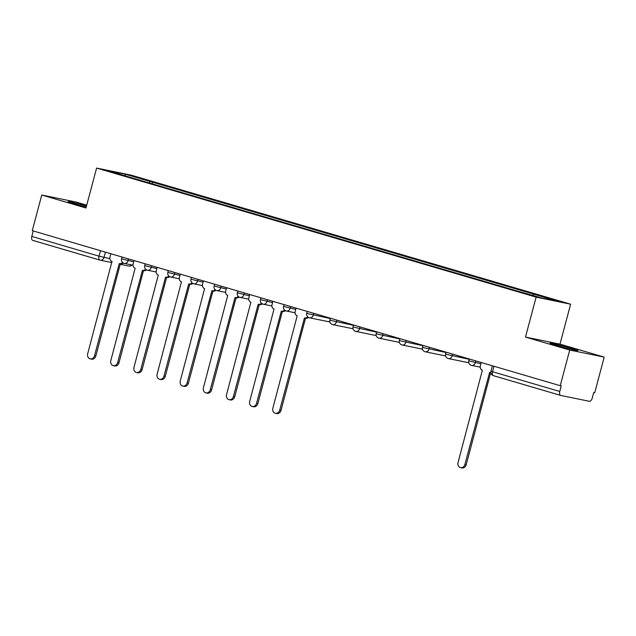 <?xml version="1.0" encoding="UTF-8"?>
<svg xmlns="http://www.w3.org/2000/svg" width="636" height="636" viewBox="0 0 636 636"><rect width="100%" height="100%" fill="white"/><g stroke="black" fill="none" stroke-linecap="round" stroke-linejoin="round"><path stroke-width="0.95" d="M86.52 205.961A14.469 0.556 14.9 0 0 68.02 201.588A14.469 0.556 14.9 0 0 74.158 203.703A14.469 0.556 14.9 0 0 86.25 206.986M556.11 345.237A14.469 0.556 14.9 0 0 570.444 349.077A14.469 0.556 14.9 0 0 577.933 350.555A14.469 0.556 14.9 0 0 571.796 348.441A14.469 0.556 14.9 0 0 557.47 344.601A14.469 0.556 14.9 0 0 549.973 343.122A14.469 0.556 14.9 0 0 556.11 345.237M86.734 205.158L76.248 202.081L41.753 195.021L32.269 230.661L560.229 385.702L569.713 350.062L604.2 357.122L559.982 344.14L570.611 304.199L131.096 175.123L96.6 168.071L536.116 297.139L525.487 337.08L569.713 350.062M604.2 357.122L594.716 392.762L593.714 392.555L592.235 398.112A3.713 2.051 106.4 0 1 589.27 401.284L560.809 395.457A3.713 2.051 106.4 0 1 560.721 395.433L493.504 375.693A3.713 2.051 -73.6 0 1 492.534 371.726L559.752 391.466A3.713 2.051 106.4 0 0 560.721 395.433M41.753 195.021L85.971 208.004L96.6 168.071M99.892 260.1L32.857 240.416A3.713 2.051 -73.6 0 1 32.762 240.392A3.713 2.051 -73.6 0 1 31.8 236.425L99.017 256.165L109.885 258.645M33.255 230.955L31.8 236.425M559.752 391.466L561.23 385.909L560.229 385.702M532.809 295.382L533.914 294.206L558.845 301.528L541.952 298.069L514.659 290.262L130.936 177.579L108.366 170.742L125.26 174.2L150.191 181.514L148.935 182.866M533.914 294.206L150.191 181.514M570.611 304.199L536.116 297.139M559.982 344.14L525.487 337.08M152.076 183.788L152.553 181.999M125.26 175.703L125.26 174.2M481.221 362.504L480.363 365.724A3.713 3.093 -78.4 0 0 482.382 370.176L458.063 462.483A4.269 3.554 -78.4 0 0 460.615 467.667A4.269 3.554 -78.4 0 0 464.884 464.487L489.648 372.314A3.713 3.093 -78.4 0 0 489.863 372.37A3.713 3.093 -78.4 0 0 490.849 372.378M490.73 372.545L466.196 464.757A4.269 3.554 101.6 0 1 461.927 467.929L460.615 467.667M296.042 308.126L295.184 311.346A3.713 3.093 -78.4 0 0 297.195 315.798L272.876 408.105A4.269 3.554 -78.4 0 0 275.436 413.281A4.269 3.554 -78.4 0 0 279.705 410.109L304.469 317.936A3.713 3.093 -78.4 0 0 304.676 317.984A3.713 3.093 -78.4 0 0 307.641 316.744M308.555 317.436A3.713 3.093 101.6 0 1 305.98 318.254A3.713 3.093 101.6 0 1 305.773 318.199M305.542 318.159L281.009 410.371A4.269 3.554 101.6 0 1 276.74 413.551L275.436 413.281M272.892 301.321L272.033 304.549A3.713 3.093 -78.4 0 0 274.044 309.001L249.725 401.3A4.269 3.554 -78.4 0 0 252.285 406.484A4.269 3.554 -78.4 0 0 256.554 403.311L281.319 311.131A3.713 3.093 -78.4 0 0 281.525 311.187A3.713 3.093 -78.4 0 0 284.491 309.947M285.413 310.638A3.713 3.093 101.6 0 1 282.837 311.457A3.713 3.093 101.6 0 1 282.623 311.401M282.392 311.362L257.858 403.574A4.269 3.554 101.6 0 1 253.589 406.754L252.285 406.484M249.741 294.524L248.883 297.751A3.713 3.093 -78.4 0 0 250.902 302.203L226.583 394.503A4.269 3.554 -78.4 0 0 229.135 399.686A4.269 3.554 -78.4 0 0 233.404 396.514L258.168 304.334A3.713 3.093 -78.4 0 0 258.383 304.39A3.713 3.093 -78.4 0 0 261.348 303.149M262.263 303.841A3.713 3.093 101.6 0 1 259.687 304.66A3.713 3.093 101.6 0 1 259.48 304.604M259.25 304.565L234.716 396.777A4.269 3.554 101.6 0 1 230.447 399.957L229.135 399.686M226.591 287.726L225.74 290.954A3.713 3.093 -78.4 0 0 227.752 295.406L203.433 387.706A4.269 3.554 -78.4 0 0 205.992 392.889A4.269 3.554 -78.4 0 0 210.254 389.709L235.026 297.537A3.713 3.093 -78.4 0 0 235.233 297.592A3.713 3.093 -78.4 0 0 238.198 296.344M239.112 297.044A3.713 3.093 101.6 0 1 236.536 297.863A3.713 3.093 101.6 0 1 236.33 297.807M236.099 297.767L211.565 389.979A4.269 3.554 101.6 0 1 207.296 393.159L205.992 392.889M203.448 280.929L202.59 284.157A3.713 3.093 -78.4 0 0 204.601 288.609L180.282 380.908A4.269 3.554 -78.4 0 0 182.842 386.092A4.269 3.554 -78.4 0 0 187.111 382.912L211.875 290.739A3.713 3.093 -78.4 0 0 212.082 290.795A3.713 3.093 -78.4 0 0 215.048 289.547M215.97 290.247A3.713 3.093 101.6 0 1 213.394 291.065A3.713 3.093 101.6 0 1 213.179 291.01M212.949 290.97L188.415 383.182A4.269 3.554 101.6 0 1 184.146 386.362L182.842 386.092M180.298 274.132L179.439 277.352A3.713 3.093 -78.4 0 0 181.459 281.812L157.132 374.111A4.269 3.554 -78.4 0 0 159.692 379.295A4.269 3.554 -78.4 0 0 163.961 376.115L188.725 283.942A3.713 3.093 -78.4 0 0 188.932 283.998A3.713 3.093 -78.4 0 0 191.897 282.75M192.819 283.449A3.713 3.093 101.6 0 1 190.244 284.26A3.713 3.093 101.6 0 1 190.037 284.213M189.806 284.173L165.265 376.385A4.269 3.554 101.6 0 1 161.003 379.565L159.692 379.295M157.148 267.335L156.289 270.554A3.713 3.093 -78.4 0 0 158.308 275.014L133.989 367.314A4.269 3.554 -78.4 0 0 136.541 372.497A4.269 3.554 -78.4 0 0 140.81 369.317L165.575 277.145A3.713 3.093 -78.4 0 0 165.789 277.201A3.713 3.093 -78.4 0 0 168.755 275.952M169.669 276.652A3.713 3.093 101.6 0 1 167.093 277.463A3.713 3.093 101.6 0 1 166.886 277.415M166.656 277.375L142.122 369.588A4.269 3.554 101.6 0 1 137.853 372.768L136.541 372.497M134.005 260.537L133.147 263.757A3.713 3.093 -78.4 0 0 135.158 268.217L110.839 360.517A4.269 3.554 -78.4 0 0 113.399 365.7A4.269 3.554 -78.4 0 0 117.668 362.52L142.432 270.348A3.713 3.093 -78.4 0 0 142.639 270.403A3.713 3.093 -78.4 0 0 145.604 269.155M146.519 269.855A3.713 3.093 101.6 0 1 143.943 270.666A3.713 3.093 101.6 0 1 143.736 270.618M143.505 270.578L118.972 362.79A4.269 3.554 101.6 0 1 114.703 365.97L113.399 365.7M110.855 253.74L109.996 256.96A3.713 3.093 -78.4 0 0 112.008 261.412L87.689 353.719A4.269 3.554 -78.4 0 0 90.248 358.903A4.269 3.554 -78.4 0 0 94.518 355.723L119.282 263.55A3.713 3.093 -78.4 0 0 119.489 263.606A3.713 3.093 -78.4 0 0 122.454 262.358M123.376 263.058A3.713 3.093 101.6 0 1 120.8 263.868A3.713 3.093 101.6 0 1 120.586 263.821M120.363 263.781L95.821 355.993A4.269 3.554 101.6 0 1 91.552 359.165L90.248 358.903M122.025 257.024L121.548 258.836L133.663 261.801M128.559 258.939L128.098 260.657A3.713 3.093 101.6 0 1 124.386 263.423A3.713 3.093 101.6 0 1 124.179 263.368M145.175 263.821L144.698 265.633L156.814 268.599M151.702 265.737L151.249 267.462A3.713 3.093 101.6 0 1 147.536 270.221A3.713 3.093 101.6 0 1 147.329 270.165M168.325 270.618L167.84 272.431L179.964 275.396M174.852 272.534L174.391 274.259A3.713 3.093 101.6 0 1 170.686 277.018A3.713 3.093 101.6 0 1 170.472 276.97M191.476 277.415L190.991 279.228L203.107 282.193M198.003 279.331L197.542 281.056A3.713 3.093 101.6 0 1 193.829 283.815A3.713 3.093 101.6 0 1 193.622 283.767M214.618 284.213L214.141 286.025L226.257 288.99M221.145 286.128L220.692 287.854A3.713 3.093 101.6 0 1 216.979 290.612A3.713 3.093 101.6 0 1 216.773 290.565M237.769 291.01L237.284 292.822L249.407 295.788M244.296 292.926L243.842 294.651A3.713 3.093 101.6 0 1 240.13 297.41A3.713 3.093 101.6 0 1 239.915 297.362M260.919 297.807L260.434 299.62L272.558 302.585M267.446 299.723L266.985 301.448A3.713 3.093 101.6 0 1 263.272 304.207A3.713 3.093 101.6 0 1 263.065 304.159M284.061 304.604L283.584 306.417L295.7 309.382M290.596 306.52L290.135 308.245A3.713 3.093 101.6 0 1 286.423 311.004A3.713 3.093 101.6 0 1 286.216 310.956M307.212 311.401L306.727 313.214L308.301 313.763L330.275 318.517M313.739 313.317L313.286 315.043A3.713 3.093 101.6 0 1 309.573 317.801A3.713 3.093 101.6 0 1 309.358 317.754M330.362 318.199L329.877 320.011L331.451 320.56L353.425 325.314M336.889 320.123L336.428 321.84A3.713 3.093 101.6 0 1 332.723 324.606A3.713 3.093 101.6 0 1 332.509 324.551M353.513 324.996L353.028 326.809L354.602 327.357L376.576 332.119M360.04 326.92L359.579 328.637A3.713 3.093 101.6 0 1 355.866 331.404A3.713 3.093 101.6 0 1 355.659 331.348M376.655 331.801L376.178 333.614L377.752 334.154L399.718 338.916M383.182 333.717L382.729 335.434A3.713 3.093 101.6 0 1 379.016 338.201A3.713 3.093 101.6 0 1 378.81 338.145M399.805 338.598L399.321 340.411L400.895 340.952L422.868 345.714M406.332 340.514L405.879 342.232A3.713 3.093 101.6 0 1 402.167 344.998A3.713 3.093 101.6 0 1 401.952 344.943M422.956 345.396L422.471 347.208L424.045 347.749L446.019 352.511M429.483 347.312L429.022 349.029A3.713 3.093 101.6 0 1 425.309 351.795A3.713 3.093 101.6 0 1 425.102 351.74M446.098 352.193L445.621 354.006L447.195 354.546L469.161 359.308M452.633 354.109L452.172 355.826A3.713 3.093 101.6 0 1 448.46 358.593A3.713 3.093 101.6 0 1 448.253 358.537M469.249 358.99L468.764 360.803L480.888 363.768M475.776 360.906L475.323 362.623A3.713 3.093 101.6 0 1 471.61 365.39A3.713 3.093 101.6 0 1 471.395 365.334M105.409 252.142L103.994 257.445A3.713 3.093 -78.4 0 1 100.289 260.204A3.713 3.093 -78.4 0 1 100.075 260.156A3.713 2.051 -73.6 0 1 99.987 260.132A3.713 2.051 -73.6 0 1 99.017 256.165L100.472 250.695M560.634 395.401L493.592 375.717A3.713 2.051 -73.6 0 1 493.504 375.693A3.713 3.713 0 0 1 490.96 371.178L492.534 371.726L493.989 366.257M128.536 265.983A3.713 3.093 -78.4 0 0 128.742 266.031A3.713 3.093 -78.4 0 0 131.612 264.902M464.884 464.487L466.196 464.757M279.705 410.109L281.009 410.371M256.554 403.311L257.858 403.574M233.404 396.514L234.716 396.777M210.254 389.709L211.565 389.979M187.111 382.912L188.415 383.182M163.961 376.115L165.265 376.385M140.81 369.317L142.122 369.588M117.668 362.52L118.972 362.79M94.518 355.723L95.821 355.993M468.764 360.803A3.713 3.713 0 0 0 471.61 365.39L480.228 367.155M445.621 354.006A3.713 3.713 0 0 0 448.46 358.593L468.78 362.751M422.471 347.208A3.713 3.713 0 0 0 425.309 351.795L445.629 355.953M399.321 340.411A3.713 3.713 0 0 0 402.167 344.998L422.479 349.156M376.178 333.614A3.713 3.713 0 0 0 379.016 338.201L399.336 342.359M353.028 326.809A3.713 3.713 0 0 0 355.866 331.404L376.186 335.562M329.877 320.011A3.713 3.713 0 0 0 332.723 324.606L353.036 328.764M306.727 313.214A3.713 3.713 0 0 0 309.573 317.801L329.893 321.967M283.584 306.417A3.713 3.713 0 0 0 286.423 311.004L295.04 312.769M260.434 299.62A3.713 3.713 0 0 0 263.272 304.207L271.89 305.972M237.284 292.822A3.713 3.713 0 0 0 240.13 297.41L248.748 299.174M214.141 286.025A3.713 3.713 0 0 0 216.979 290.612L225.597 292.377M190.991 279.228A3.713 3.713 0 0 0 193.829 283.815L202.447 285.58M167.84 272.431A3.713 3.713 0 0 0 170.686 277.018L179.304 278.783M144.698 265.633A3.713 3.713 0 0 0 147.536 270.221L156.154 271.985M121.548 258.836A3.713 3.713 0 0 0 124.386 263.423L133.004 265.188M492.399 365.787L490.96 371.178M120.228 264.29L128.742 266.031A3.713 3.713 0 0 0 132.121 265.005M111.936 262.589L100.289 260.204A3.713 3.713 0 0 1 99.987 260.132L32.762 240.392M489.863 372.37L490.865 372.569M304.676 317.984L305.98 318.254M281.525 311.187L282.837 311.457M258.383 304.39L259.687 304.66M235.233 297.592L236.536 297.863M212.082 290.795L213.394 291.065M188.932 283.998L190.244 284.26M165.789 277.201L167.093 277.463M142.639 270.403L143.943 270.666M119.489 263.606L120.8 263.868"/></g></svg>
